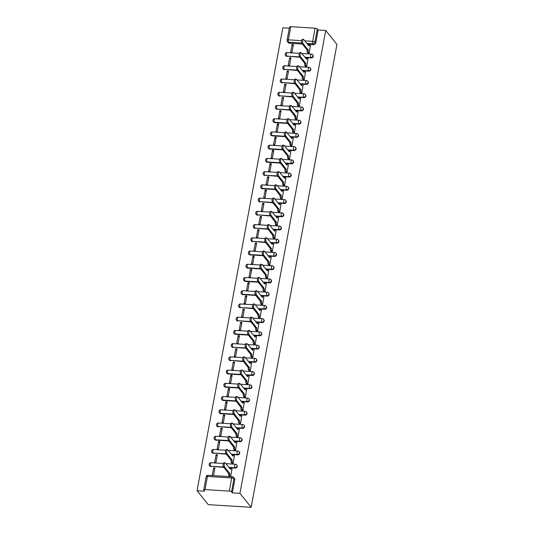 <?xml version="1.0" encoding="UTF-8"?>
<svg xmlns="http://www.w3.org/2000/svg" width="534" height="534" viewBox="0 0 534 534"><rect width="100%" height="100%" fill="white"/><g stroke="black" fill="none" stroke-linecap="round" stroke-linejoin="round"><path stroke-width="0.8" d="M305.128 57.579L311.222 57.959A1.822 1.615 -38.8 0 0 312.957 55.115L312.664 54.755A1.822 1.615 141.2 0 1 310.928 57.592L304.834 57.218M302.671 70.808L308.765 71.189A1.822 1.615 -38.8 0 0 310.501 68.345L310.207 67.985A1.822 1.615 141.2 0 1 308.478 70.822L302.377 70.448M300.221 84.045L306.316 84.419A1.822 1.615 -38.8 0 0 308.051 81.582L307.758 81.215A1.822 1.615 141.2 0 1 306.022 84.052L299.928 83.678M297.765 97.275L303.866 97.649A1.822 1.615 -38.8 0 0 305.602 94.812L305.308 94.445A1.822 1.615 141.2 0 1 303.572 97.288L297.478 96.908M295.315 110.505L301.41 110.878A1.822 1.615 -38.8 0 0 303.145 108.042L302.851 107.674A1.822 1.615 141.2 0 1 301.116 110.518L295.022 110.138M292.866 123.734L298.96 124.108A1.822 1.615 -38.8 0 0 300.695 121.271L300.402 120.904A1.822 1.615 141.2 0 1 298.666 123.748L292.572 123.367M290.409 136.964L296.51 137.338A1.822 1.615 -38.8 0 0 298.239 134.501L297.952 134.134A1.822 1.615 141.2 0 1 296.216 136.978L290.122 136.597M287.959 150.194L294.054 150.568A1.822 1.615 -38.8 0 0 295.789 147.731L295.496 147.371A1.822 1.615 141.2 0 1 293.76 150.208L287.666 149.834M285.51 163.424L291.604 163.804A1.822 1.615 -38.8 0 0 293.34 160.961L293.046 160.6A1.822 1.615 141.2 0 1 291.31 163.437L285.216 163.064M283.053 176.654L289.148 177.034A1.822 1.615 -38.8 0 0 290.883 174.191L290.596 173.83A1.822 1.615 141.2 0 1 288.861 176.667L282.76 176.293M280.604 189.884L286.698 190.264A1.822 1.615 -38.8 0 0 288.433 187.421L288.14 187.06A1.822 1.615 141.2 0 1 286.404 189.897L280.31 189.523M278.154 203.114L284.248 203.494A1.822 1.615 -38.8 0 0 285.984 200.651L285.69 200.29A1.822 1.615 141.2 0 1 283.954 203.127L277.86 202.753M275.698 216.35L281.792 216.724A1.822 1.615 -38.8 0 0 283.527 213.887L283.234 213.52A1.822 1.615 141.2 0 1 281.505 216.363L275.404 215.983M273.248 229.58L279.342 229.954A1.822 1.615 -38.8 0 0 281.078 227.117L280.784 226.75A1.822 1.615 141.2 0 1 279.048 229.593L272.954 229.213M270.791 242.81L276.892 243.184A1.822 1.615 -38.8 0 0 278.628 240.347L278.334 239.98A1.822 1.615 141.2 0 1 276.599 242.823L270.504 242.443M268.342 256.04L274.436 256.413A1.822 1.615 -38.8 0 0 276.171 253.577L275.878 253.209A1.822 1.615 141.2 0 1 274.149 256.053L268.048 255.673M265.892 269.269L271.986 269.643A1.822 1.615 -38.8 0 0 273.722 266.806L273.428 266.446A1.822 1.615 141.2 0 1 271.693 269.283L265.598 268.909M263.436 282.499L269.536 282.873A1.822 1.615 -38.8 0 0 271.265 280.036L270.978 279.676A1.822 1.615 141.2 0 1 269.243 282.513L263.149 282.139M260.986 295.729L267.08 296.11A1.822 1.615 -38.8 0 0 268.816 293.266L268.522 292.906A1.822 1.615 141.2 0 1 266.786 295.743L260.692 295.369M258.536 308.959L264.63 309.34A1.822 1.615 -38.8 0 0 266.366 306.496L266.072 306.136A1.822 1.615 141.2 0 1 264.337 308.972L258.242 308.599M256.08 322.189L262.181 322.569A1.822 1.615 -38.8 0 0 263.909 319.726L263.622 319.365A1.822 1.615 141.2 0 1 261.887 322.202L255.786 321.828M253.63 335.419L259.724 335.799A1.822 1.615 -38.8 0 0 261.46 332.956L261.166 332.595A1.822 1.615 141.2 0 1 259.431 335.432L253.336 335.058M251.18 348.655L257.275 349.029A1.822 1.615 -38.8 0 0 259.01 346.192L258.716 345.825A1.822 1.615 141.2 0 1 256.981 348.669L250.887 348.288M248.724 361.885L254.818 362.259A1.822 1.615 -38.8 0 0 256.554 359.422L256.267 359.055A1.822 1.615 141.2 0 1 254.531 361.898L248.43 361.518M246.274 375.115L252.368 375.489A1.822 1.615 -38.8 0 0 254.104 372.652L253.81 372.285A1.822 1.615 141.2 0 1 252.075 375.128L245.98 374.748M243.818 388.345L249.919 388.719A1.822 1.615 -38.8 0 0 251.654 385.882L251.36 385.515A1.822 1.615 141.2 0 1 249.625 388.358L243.531 387.978M241.368 401.575L247.462 401.948A1.822 1.615 -38.8 0 0 249.198 399.112L248.904 398.751A1.822 1.615 141.2 0 1 247.175 401.588L241.074 401.214M238.918 414.805L245.013 415.185A1.822 1.615 -38.8 0 0 246.748 412.341L246.454 411.981A1.822 1.615 141.2 0 1 244.719 414.818L238.625 414.444M236.462 428.034L242.563 428.415A1.822 1.615 -38.8 0 0 244.298 425.571L244.005 425.211A1.822 1.615 141.2 0 1 242.269 428.048L236.175 427.674M234.012 441.264L240.106 441.645A1.822 1.615 -38.8 0 0 241.842 438.801L241.548 438.441A1.822 1.615 141.2 0 1 239.813 441.278L233.718 440.904M231.562 454.494L237.657 454.875A1.822 1.615 -38.8 0 0 239.392 452.031L239.098 451.671A1.822 1.615 141.2 0 1 237.363 454.507L231.269 454.134M229.106 467.731L235.207 468.104A1.822 1.615 -38.8 0 0 236.936 465.268L236.649 464.9A1.822 1.615 141.2 0 1 234.913 467.744L228.812 467.363M289.315 28.209L282.84 27.808L197.046 490.713L208.267 504.65L251.16 507.3L239.94 493.356L325.733 30.458L336.954 44.402L251.16 507.3M290.79 26.7L288.353 39.843A1.822 0.587 -169.5 0 0 287.092 40.177L289.528 27.027A1.822 0.587 10.5 0 1 290.79 26.7L315.067 28.202A1.822 0.587 10.5 0 1 317.316 28.97L318.137 29.991L315.701 43.134A1.822 1.615 141.2 0 1 313.672 44.729L307.577 44.349M302.398 44.028L289.395 43.227L288.574 42.199A1.822 1.615 141.2 0 1 287.466 41.652L288.293 42.673A1.822 1.615 -38.8 0 0 289.395 43.227M318.137 29.991L325.733 30.458M204.996 489.598L229.273 491.1L231.709 477.957L207.432 476.455L204.996 489.598A1.822 0.587 -169.5 0 0 203.734 489.925A1.822 0.587 -169.5 0 0 203.814 490.152L204.635 491.18L197.046 490.713M232.343 492.889L234.78 479.746A1.822 1.615 -38.8 0 0 234.486 478.497L233.665 477.469A1.822 1.615 141.2 0 1 233.959 478.718L231.522 491.867L232.343 492.889L239.94 493.356M231.522 491.867A1.822 0.587 -169.5 0 0 229.273 491.1M229.406 476.455L230.668 476.662L231.956 469.019M213.64 467.884L212.225 475.52L213.513 475.6L214.928 467.964L213.64 467.884L214.701 469.199M216.09 454.654L214.681 462.29L215.963 462.371L217.378 454.734L216.09 454.654L217.151 455.969M231.856 463.225L233.118 463.432L234.406 455.789M218.546 441.424L217.131 449.061L218.419 449.141L219.834 441.505L218.546 441.424L219.601 442.739M234.306 449.995L235.574 450.195L236.856 442.559M220.996 428.195L219.581 435.831L220.869 435.911L222.284 428.275L220.996 428.195L222.057 429.51M236.762 436.765L238.024 436.966L239.312 429.329M223.452 414.965L222.037 422.601L223.319 422.674L224.734 415.045L223.452 414.965L224.507 416.28M239.212 423.535L240.48 423.736L241.762 416.099M225.902 401.735L224.487 409.364L225.775 409.444L227.19 401.815L225.902 401.735L226.957 403.05M241.668 410.306L242.93 410.506L244.212 402.863M228.352 388.505L226.937 396.135L228.225 396.215L229.64 388.585L228.352 388.505L229.413 389.82M244.118 397.069L245.38 397.276L246.668 389.633M230.808 375.275L229.393 382.905L230.675 382.985L232.09 375.355L230.808 375.275L231.863 376.59M246.568 383.839L247.836 384.046L249.118 376.403M233.258 362.045L231.843 369.675L233.131 369.755L234.546 362.125L233.258 362.045L234.313 363.354M249.024 370.609L250.286 370.816L251.567 363.173M235.708 348.809L234.292 356.445L235.581 356.525L236.996 348.889L235.708 348.809L236.769 350.124M251.474 357.379L252.736 357.586L254.024 349.944M238.164 335.579L236.749 343.215L238.037 343.295L239.446 335.659L238.164 335.579L239.219 336.894M253.924 344.15L255.192 344.357L256.474 336.714M240.614 322.349L239.199 329.985L240.487 330.065L241.902 322.429L240.614 322.349L241.675 323.664M256.38 330.92L257.642 331.127L258.93 323.484M243.063 309.119L241.648 316.755L242.937 316.836L244.352 309.199L243.063 309.119L244.125 310.434M258.83 317.69L260.091 317.89L261.38 310.254M245.52 295.889L244.105 303.526L245.393 303.606L246.808 295.969L245.52 295.889L246.574 297.204M261.28 304.46L262.548 304.66L263.829 297.024M247.97 282.66L246.554 290.289L247.843 290.369L249.258 282.74L247.97 282.66L249.031 283.975M263.736 291.23L264.998 291.43L266.286 283.788M250.426 269.43L249.011 277.059L250.292 277.139L251.708 269.51L250.426 269.43L251.481 270.745M266.186 278L267.447 278.201L268.736 270.558M252.876 256.2L251.461 263.829L252.749 263.909L254.164 256.28L252.876 256.2L253.93 257.515M268.642 264.764L269.904 264.971L271.185 257.328M255.325 242.97L253.91 250.6L255.199 250.68L256.614 243.05L255.325 242.97L256.387 244.285M271.092 251.534L272.353 251.741L273.642 244.098M257.782 229.74L256.367 237.37L257.648 237.45L259.063 229.814L257.782 229.74L258.836 231.048M273.541 238.304L274.81 238.511L276.091 230.868M260.232 216.504L258.816 224.14L260.105 224.22L261.52 216.584L260.232 216.504L261.286 217.819M275.998 225.074L277.259 225.281L278.541 217.638M262.681 203.274L261.266 210.91L262.554 210.99L263.97 203.354L262.681 203.274L263.743 204.589M278.448 211.844L279.709 212.051L280.997 204.409M265.138 190.044L263.723 197.68L265.004 197.76L266.419 190.124L265.138 190.044L266.192 191.359M280.897 198.615L282.166 198.815L283.447 191.179M267.587 176.814L266.172 184.45L267.461 184.53L268.876 176.894L267.587 176.814L268.649 178.129M283.354 185.385L284.615 185.585L285.897 177.949M270.037 163.584L268.622 171.22L269.91 171.294L271.325 163.664L270.037 163.584L271.098 164.899M285.803 172.155L287.065 172.355L288.353 164.719M272.494 150.354L271.078 157.984L272.367 158.064L273.782 150.434L272.494 150.354L273.548 151.669M288.253 158.925L289.521 159.125L290.803 151.482M274.943 137.125L273.528 144.754L274.816 144.834L276.232 137.205L274.943 137.125L276.005 138.44M290.71 145.689L291.971 145.895L293.259 138.253M277.393 123.895L275.985 131.524L277.266 131.604L278.681 123.975L277.393 123.895L278.454 125.21M293.159 132.459L294.421 132.666L295.709 125.023M279.849 110.665L278.434 118.294L279.723 118.374L281.138 110.745L279.849 110.665L280.904 111.973M295.616 119.229L296.877 119.436L298.159 111.793M282.299 97.435L280.884 105.064L282.172 105.145L283.587 97.508L282.299 97.435L283.36 98.743M298.065 105.999L299.327 106.206L300.615 98.563M284.755 84.198L283.34 91.835L284.622 91.915L286.037 84.279L284.755 84.198L285.81 85.513M300.515 92.769L301.783 92.976L303.065 85.333M287.205 70.969L285.79 78.605L287.078 78.685L288.493 71.049L287.205 70.969L288.26 72.284M302.972 79.539L304.233 79.746L305.515 72.103M289.655 57.739L288.24 65.375L289.528 65.455L290.943 57.819L289.655 57.739L290.716 59.054M305.421 66.309L306.683 66.51L307.971 58.873M292.111 44.509L290.696 52.145L291.978 52.225L293.393 44.589L292.111 44.509L293.166 45.824M307.871 53.08L309.139 53.28L310.421 45.644M299.941 57.258L286.651 56.097A1.822 1.615 141.2 0 1 285.543 55.543L285.837 55.903A1.822 1.615 -38.8 0 0 286.945 56.457M297.491 70.488L284.201 69.327A1.822 1.615 141.2 0 1 283.093 68.773L283.387 69.133A1.822 1.615 -38.8 0 0 284.495 69.687M295.042 83.725L281.745 82.556A1.822 1.615 141.2 0 1 280.644 82.002L280.937 82.363A1.822 1.615 -38.8 0 0 282.039 82.917M292.585 96.954L279.295 95.786A1.822 1.615 141.2 0 1 278.187 95.232L278.481 95.599A1.822 1.615 -38.8 0 0 279.589 96.147M290.136 110.184L276.846 109.016A1.822 1.615 141.2 0 1 275.738 108.462L276.031 108.829A1.822 1.615 -38.8 0 0 277.139 109.377M287.686 123.414L274.683 122.613L274.389 122.246A1.822 1.615 141.2 0 1 273.288 121.692L273.575 122.059A1.822 1.615 -38.8 0 0 274.683 122.613M285.229 136.644L272.233 135.843L271.939 135.476A1.822 1.615 141.2 0 1 270.831 134.922L271.125 135.289A1.822 1.615 -38.8 0 0 272.233 135.843M282.78 149.874L269.777 149.073L269.49 148.706A1.822 1.615 141.2 0 1 268.382 148.152L268.675 148.519A1.822 1.615 -38.8 0 0 269.777 149.073M280.323 163.104L267.327 162.303L267.033 161.935A1.822 1.615 141.2 0 1 265.932 161.388L266.219 161.749A1.822 1.615 -38.8 0 0 267.327 162.303M277.874 176.333L264.584 175.172A1.822 1.615 141.2 0 1 263.476 174.618L263.769 174.978A1.822 1.615 -38.8 0 0 264.877 175.532M275.424 189.563L262.421 188.762L262.134 188.402A1.822 1.615 141.2 0 1 261.026 187.848L261.32 188.208A1.822 1.615 -38.8 0 0 262.421 188.762M272.967 202.793L259.678 201.632A1.822 1.615 141.2 0 1 258.569 201.078L258.863 201.438A1.822 1.615 -38.8 0 0 259.971 201.992M270.518 216.03L257.228 214.862A1.822 1.615 141.2 0 1 256.12 214.308L256.413 214.668A1.822 1.615 -38.8 0 0 257.522 215.222M268.068 229.26L254.771 228.091A1.822 1.615 141.2 0 1 253.67 227.537L253.964 227.905A1.822 1.615 -38.8 0 0 255.065 228.452M265.612 242.489L252.322 241.321A1.822 1.615 141.2 0 1 251.214 240.767L251.507 241.134A1.822 1.615 -38.8 0 0 252.615 241.682M263.162 255.719L250.166 254.918L249.872 254.551A1.822 1.615 141.2 0 1 248.764 253.997L249.058 254.364A1.822 1.615 -38.8 0 0 250.166 254.918M260.712 268.949L247.709 268.148L247.416 267.781A1.822 1.615 141.2 0 1 246.314 267.227L246.608 267.594A1.822 1.615 -38.8 0 0 247.709 268.148M258.256 282.179L245.26 281.378L244.966 281.011A1.822 1.615 141.2 0 1 243.858 280.463L244.151 280.824A1.822 1.615 -38.8 0 0 245.26 281.378M255.806 295.409L242.803 294.608L242.516 294.241A1.822 1.615 141.2 0 1 241.408 293.693L241.702 294.054A1.822 1.615 -38.8 0 0 242.803 294.608M253.35 308.639L240.06 307.477A1.822 1.615 141.2 0 1 238.958 306.923L239.245 307.284A1.822 1.615 -38.8 0 0 240.353 307.838M250.9 321.868L237.61 320.707A1.822 1.615 141.2 0 1 236.502 320.153L236.796 320.513A1.822 1.615 -38.8 0 0 237.904 321.067M248.45 335.105L235.447 334.297L235.16 333.937A1.822 1.615 141.2 0 1 234.052 333.383L234.346 333.743A1.822 1.615 -38.8 0 0 235.447 334.297M245.994 348.335L232.704 347.167A1.822 1.615 141.2 0 1 231.602 346.613L231.889 346.98A1.822 1.615 -38.8 0 0 232.998 347.527M243.544 361.565L230.254 360.397A1.822 1.615 141.2 0 1 229.146 359.843L229.44 360.21A1.822 1.615 -38.8 0 0 230.548 360.757M241.094 374.795L228.091 373.994L227.798 373.626A1.822 1.615 141.2 0 1 226.696 373.072L226.99 373.44A1.822 1.615 -38.8 0 0 228.091 373.994M238.638 388.024L225.642 387.223L225.348 386.856A1.822 1.615 141.2 0 1 224.24 386.302L224.534 386.669A1.822 1.615 -38.8 0 0 225.642 387.223M236.188 401.254L223.192 400.453L222.898 400.086A1.822 1.615 141.2 0 1 221.79 399.532L222.084 399.899A1.822 1.615 -38.8 0 0 223.192 400.453M233.738 414.484L220.736 413.683L220.442 413.316A1.822 1.615 141.2 0 1 219.341 412.769L219.634 413.129A1.822 1.615 -38.8 0 0 220.736 413.683M231.282 427.714L217.992 426.553A1.822 1.615 141.2 0 1 216.884 425.999L217.178 426.359A1.822 1.615 -38.8 0 0 218.286 426.913M228.832 440.944L215.829 440.143L215.542 439.782A1.822 1.615 141.2 0 1 214.434 439.228L214.728 439.589A1.822 1.615 -38.8 0 0 215.829 440.143M226.376 454.174L213.086 453.012A1.822 1.615 141.2 0 1 211.985 452.458L212.272 452.819A1.822 1.615 -38.8 0 0 213.38 453.373M223.926 467.41L210.636 466.242A1.822 1.615 141.2 0 1 209.528 465.688L209.822 466.048A1.822 1.615 -38.8 0 0 210.93 466.603M232.063 469.152L231.429 468.371A1.822 0.607 93.5 0 0 231.229 468.245A1.822 0.607 93.5 0 0 230.588 469.406L225.241 462.925A2.096 0.701 93.5 0 0 225.008 462.784A2.096 0.701 93.5 0 0 224.213 464.467A2.096 0.701 93.5 0 0 224.52 466.829L229.814 473.558A1.822 0.607 93.5 0 0 230.034 475.921L228.919 475.847A1.822 0.607 -86.5 0 1 228.699 473.491L223.406 466.756A2.096 0.701 -86.5 0 1 223.099 464.4A2.096 0.701 -86.5 0 1 223.893 462.718L225.008 462.784M229.513 476.588L228.919 475.847M229.733 468.505A1.822 0.607 -86.5 0 1 230.114 468.178L231.229 468.245M230.628 476.655L230.034 475.921M229.84 473.431L228.726 473.364M234.513 455.923L233.885 455.142A1.822 0.607 93.5 0 0 233.678 455.015A1.822 0.607 93.5 0 0 233.038 456.176L227.698 449.695A2.096 0.701 93.5 0 0 227.464 449.555A2.096 0.701 93.5 0 0 226.67 451.237A2.096 0.701 93.5 0 0 226.97 453.6L232.27 460.328A1.822 0.607 93.5 0 0 232.484 462.684L231.369 462.618A1.822 0.607 -86.5 0 1 231.149 460.261L225.855 453.526A2.096 0.701 -86.5 0 1 225.555 451.17A2.096 0.701 -86.5 0 1 226.349 449.481L227.464 449.555M231.963 463.358L231.369 462.618M232.183 455.275A1.822 0.607 -86.5 0 1 232.564 454.948L233.678 455.015M233.078 463.425L232.484 462.684M232.29 460.201L231.175 460.134M236.963 442.693L236.335 441.912A1.822 0.607 93.5 0 0 236.135 441.785A1.822 0.607 93.5 0 0 235.487 442.946L230.147 436.465A2.096 0.701 93.5 0 0 229.914 436.325A2.096 0.701 93.5 0 0 229.119 438.007A2.096 0.701 93.5 0 0 229.426 440.363L234.72 447.098A1.822 0.607 93.5 0 0 234.933 449.454L233.819 449.388A1.822 0.607 -86.5 0 1 233.605 447.031L228.312 440.296A2.096 0.701 -86.5 0 1 228.005 437.94A2.096 0.701 -86.5 0 1 228.799 436.251L229.914 436.325M234.413 450.129L233.819 449.388M234.64 442.045A1.822 0.607 -86.5 0 1 235.02 441.718L236.135 441.785M235.534 450.195L234.933 449.454M234.74 446.971L233.625 446.905M239.419 429.463L238.785 428.675A1.822 0.607 93.5 0 0 238.585 428.555A1.822 0.607 93.5 0 0 237.944 429.716L232.597 423.235A2.096 0.701 93.5 0 0 232.363 423.095A2.096 0.701 93.5 0 0 231.569 424.777A2.096 0.701 93.5 0 0 231.876 427.133L237.169 433.868A1.822 0.607 93.5 0 0 237.39 436.225L236.275 436.158A1.822 0.607 -86.5 0 1 236.055 433.802L230.761 427.066A2.096 0.701 -86.5 0 1 230.454 424.71A2.096 0.701 -86.5 0 1 231.249 423.021L232.363 423.095M236.869 436.899L236.275 436.158M237.089 428.815A1.822 0.607 -86.5 0 1 237.47 428.488L238.585 428.555M237.984 436.966L237.39 436.225M237.196 433.741L236.081 433.675M241.869 416.226L241.241 415.445A1.822 0.607 93.5 0 0 241.041 415.325A1.822 0.607 93.5 0 0 240.393 416.48L235.053 410.005A2.096 0.701 93.5 0 0 234.82 409.858A2.096 0.701 93.5 0 0 234.026 411.547A2.096 0.701 93.5 0 0 234.326 413.903L239.626 420.638A1.822 0.607 93.5 0 0 239.839 422.995L238.725 422.928A1.822 0.607 -86.5 0 1 238.511 420.572L233.211 413.837A2.096 0.701 -86.5 0 1 232.911 411.48A2.096 0.701 -86.5 0 1 233.705 409.792L234.82 409.858M239.319 423.669L238.725 422.928M239.546 415.586A1.822 0.607 -86.5 0 1 239.92 415.252L241.041 415.325M240.433 423.736L239.839 422.995M239.646 420.512L238.531 420.445M244.318 402.996L243.691 402.215A1.822 0.607 93.5 0 0 243.491 402.095A1.822 0.607 93.5 0 0 242.843 403.25L237.503 396.775A2.096 0.701 93.5 0 0 237.27 396.629A2.096 0.701 93.5 0 0 236.475 398.317A2.096 0.701 93.5 0 0 236.782 400.674L242.076 407.409A1.822 0.607 93.5 0 0 242.296 409.765L241.174 409.698A1.822 0.607 -86.5 0 1 240.961 407.342L235.668 400.607A2.096 0.701 -86.5 0 1 235.361 398.244A2.096 0.701 -86.5 0 1 236.155 396.562L237.27 396.629M241.775 410.432L241.174 409.698M241.995 402.356A1.822 0.607 -86.5 0 1 242.376 402.022L243.491 402.095M242.89 410.506L242.296 409.765M242.096 407.282L240.981 407.215M246.775 389.767L246.141 388.986A1.822 0.607 93.5 0 0 245.94 388.865A1.822 0.607 93.5 0 0 245.3 390.02L239.953 383.546A2.096 0.701 93.5 0 0 239.726 383.399A2.096 0.701 93.5 0 0 238.932 385.087A2.096 0.701 93.5 0 0 239.232 387.444L244.525 394.179A1.822 0.607 93.5 0 0 244.746 396.535L243.631 396.468A1.822 0.607 -86.5 0 1 243.411 394.112L238.117 387.377A2.096 0.701 -86.5 0 1 237.81 385.014A2.096 0.701 -86.5 0 1 238.611 383.332L239.726 383.399M244.225 397.203L243.631 396.468M244.445 389.119A1.822 0.607 -86.5 0 1 244.826 388.792L245.94 388.865M245.34 397.276L244.746 396.535M244.552 394.052L243.437 393.979M249.224 376.537L248.597 375.756A1.822 0.607 93.5 0 0 248.397 375.636A1.822 0.607 93.5 0 0 247.749 376.79L242.409 370.309A2.096 0.701 93.5 0 0 242.176 370.169A2.096 0.701 93.5 0 0 241.381 371.858A2.096 0.701 93.5 0 0 241.682 374.214L246.982 380.949A1.822 0.607 93.5 0 0 247.195 383.305L246.081 383.238A1.822 0.607 -86.5 0 1 245.867 380.875L240.567 374.147A2.096 0.701 -86.5 0 1 240.267 371.784A2.096 0.701 -86.5 0 1 241.061 370.102L242.176 370.169M246.675 383.973L246.081 383.238M246.902 375.889A1.822 0.607 -86.5 0 1 247.282 375.562L248.397 375.636M247.789 384.046L247.195 383.305M247.002 380.822L245.887 380.749M251.674 363.307L251.047 362.526A1.822 0.607 93.5 0 0 250.846 362.399A1.822 0.607 93.5 0 0 250.199 363.561L244.859 357.079A2.096 0.701 93.5 0 0 244.625 356.939A2.096 0.701 93.5 0 0 243.831 358.621A2.096 0.701 93.5 0 0 244.138 360.984L249.431 367.719A1.822 0.607 93.5 0 0 249.652 370.075L248.537 370.002A1.822 0.607 -86.5 0 1 248.317 367.646L243.023 360.911A2.096 0.701 -86.5 0 1 242.716 358.554A2.096 0.701 -86.5 0 1 243.511 356.872L244.625 356.939M249.131 370.743L248.537 370.002M249.351 362.659A1.822 0.607 -86.5 0 1 249.732 362.332L250.846 362.399M250.246 370.81L249.652 370.075M249.458 367.592L248.343 367.519M254.131 350.077L253.503 349.296A1.822 0.607 93.5 0 0 253.296 349.169A1.822 0.607 93.5 0 0 252.655 350.331L247.309 343.849A2.096 0.701 93.5 0 0 247.082 343.709A2.096 0.701 93.5 0 0 246.287 345.391A2.096 0.701 93.5 0 0 246.588 347.754L251.881 354.489A1.822 0.607 93.5 0 0 252.101 356.846L250.987 356.772A1.822 0.607 -86.5 0 1 250.766 354.416L245.473 347.681A2.096 0.701 -86.5 0 1 245.173 345.324A2.096 0.701 -86.5 0 1 245.967 343.642L247.082 343.709M251.581 357.513L250.987 356.772M251.801 349.43A1.822 0.607 -86.5 0 1 252.181 349.102L253.296 349.169M252.695 357.58L252.101 356.846M251.908 354.356L250.793 354.289M256.58 336.847L255.953 336.066A1.822 0.607 93.5 0 0 255.753 335.939A1.822 0.607 93.5 0 0 255.105 337.101L249.765 330.619A2.096 0.701 93.5 0 0 249.532 330.479A2.096 0.701 93.5 0 0 248.737 332.161A2.096 0.701 93.5 0 0 249.038 334.524L254.338 341.253A1.822 0.607 93.5 0 0 254.551 343.616L253.436 343.542A1.822 0.607 -86.5 0 1 253.223 341.186L247.923 334.451A2.096 0.701 -86.5 0 1 247.622 332.095A2.096 0.701 -86.5 0 1 248.417 330.406L249.532 330.479M254.03 344.283L253.436 343.542M254.257 336.2A1.822 0.607 -86.5 0 1 254.638 335.873L255.753 335.939M255.145 344.35L254.551 343.616M254.358 341.126L253.243 341.059M259.037 323.617L258.403 322.836A1.822 0.607 93.5 0 0 258.202 322.71A1.822 0.607 93.5 0 0 257.562 323.871L252.215 317.39A2.096 0.701 93.5 0 0 251.981 317.249A2.096 0.701 93.5 0 0 251.187 318.931A2.096 0.701 93.5 0 0 251.494 321.288L256.787 328.023A1.822 0.607 93.5 0 0 257.008 330.379L255.893 330.312A1.822 0.607 -86.5 0 1 255.673 327.956L250.379 321.221A2.096 0.701 -86.5 0 1 250.072 318.865A2.096 0.701 -86.5 0 1 250.867 317.176L251.981 317.249M256.487 331.053L255.893 330.312M256.707 322.97A1.822 0.607 -86.5 0 1 257.088 322.643L258.202 322.71M257.602 331.12L257.008 330.379M256.814 327.896L255.699 327.829M261.486 310.387L260.859 309.607A1.822 0.607 93.5 0 0 260.652 309.48A1.822 0.607 93.5 0 0 260.011 310.641L254.671 304.16A2.096 0.701 93.5 0 0 254.438 304.02A2.096 0.701 93.5 0 0 253.643 305.702A2.096 0.701 93.5 0 0 253.944 308.058L259.237 314.793A1.822 0.607 93.5 0 0 259.457 317.149L258.343 317.083A1.822 0.607 -86.5 0 1 258.122 314.726L252.829 307.991A2.096 0.701 -86.5 0 1 252.529 305.635A2.096 0.701 -86.5 0 1 253.323 303.946L254.438 304.02M258.937 317.823L258.343 317.083M259.157 309.74A1.822 0.607 -86.5 0 1 259.537 309.413L260.652 309.48M260.051 317.89L259.457 317.149M259.264 314.666L258.149 314.599M263.936 297.151L263.309 296.37A1.822 0.607 93.5 0 0 263.108 296.25A1.822 0.607 93.5 0 0 262.461 297.411L257.121 290.93A2.096 0.701 93.5 0 0 256.887 290.783A2.096 0.701 93.5 0 0 256.093 292.472A2.096 0.701 93.5 0 0 256.4 294.828L261.693 301.563A1.822 0.607 93.5 0 0 261.907 303.919L260.792 303.853A1.822 0.607 -86.5 0 1 260.579 301.496L255.279 294.761A2.096 0.701 -86.5 0 1 254.978 292.405A2.096 0.701 -86.5 0 1 255.773 290.716L256.887 290.783M261.386 304.594L260.792 303.853M261.613 296.51A1.822 0.607 -86.5 0 1 261.994 296.183L263.108 296.25M262.508 304.66L261.907 303.919M261.713 301.436L260.599 301.37M266.393 283.921L265.758 283.14A1.822 0.607 93.5 0 0 265.558 283.02A1.822 0.607 93.5 0 0 264.917 284.175L259.571 277.7A2.096 0.701 93.5 0 0 259.337 277.553A2.096 0.701 93.5 0 0 258.543 279.242A2.096 0.701 93.5 0 0 258.85 281.598L264.143 288.333A1.822 0.607 93.5 0 0 264.363 290.69L263.249 290.623A1.822 0.607 -86.5 0 1 263.028 288.267L257.735 281.531A2.096 0.701 -86.5 0 1 257.428 279.175A2.096 0.701 -86.5 0 1 258.222 277.486L259.337 277.553M263.843 291.357L263.249 290.623M264.063 283.28A1.822 0.607 -86.5 0 1 264.443 282.947L265.558 283.02M264.957 291.43L264.363 290.69M264.17 288.206L263.055 288.14M268.842 270.691L268.215 269.91A1.822 0.607 93.5 0 0 268.008 269.79A1.822 0.607 93.5 0 0 267.367 270.945L262.027 264.47A2.096 0.701 93.5 0 0 261.793 264.323A2.096 0.701 93.5 0 0 260.999 266.012A2.096 0.701 93.5 0 0 261.3 268.368L266.599 275.103A1.822 0.607 93.5 0 0 266.813 277.46L265.698 277.393A1.822 0.607 -86.5 0 1 265.485 275.037L260.185 268.302A2.096 0.701 -86.5 0 1 259.884 265.939A2.096 0.701 -86.5 0 1 260.679 264.257L261.793 264.323M266.292 278.127L265.698 277.393M266.519 270.044A1.822 0.607 -86.5 0 1 266.893 269.717L268.008 269.79M267.407 278.201L266.813 277.46M266.62 274.977L265.505 274.91M271.292 257.461L270.665 256.68A1.822 0.607 93.5 0 0 270.464 256.56A1.822 0.607 93.5 0 0 269.817 257.715L264.477 251.234A2.096 0.701 93.5 0 0 264.243 251.093A2.096 0.701 93.5 0 0 263.449 252.782A2.096 0.701 93.5 0 0 263.756 255.139L269.049 261.874A1.822 0.607 93.5 0 0 269.269 264.23L268.148 264.163A1.822 0.607 -86.5 0 1 267.934 261.8L262.641 255.072A2.096 0.701 -86.5 0 1 262.334 252.709A2.096 0.701 -86.5 0 1 263.128 251.027L264.243 251.093M268.749 264.897L268.148 264.163M268.969 256.814A1.822 0.607 -86.5 0 1 269.35 256.487L270.464 256.56M269.864 264.971L269.269 264.23M269.069 261.747L267.955 261.673M273.748 244.232L273.114 243.451A1.822 0.607 93.5 0 0 272.914 243.324A1.822 0.607 93.5 0 0 272.273 244.485L266.927 238.004A2.096 0.701 93.5 0 0 266.7 237.864A2.096 0.701 93.5 0 0 265.899 239.552A2.096 0.701 93.5 0 0 266.206 241.909L271.499 248.644A1.822 0.607 93.5 0 0 271.719 251L270.604 250.927A1.822 0.607 -86.5 0 1 270.384 248.57L265.091 241.842A2.096 0.701 -86.5 0 1 264.784 239.479A2.096 0.701 -86.5 0 1 265.578 237.797L266.7 237.864M271.199 251.668L270.604 250.927M271.419 243.584A1.822 0.607 -86.5 0 1 271.799 243.257L272.914 243.324M272.313 251.741L271.719 251M271.526 248.517L270.411 248.443M276.198 231.002L275.571 230.221A1.822 0.607 93.5 0 0 275.37 230.094A1.822 0.607 93.5 0 0 274.723 231.255L269.383 224.774A2.096 0.701 93.5 0 0 269.149 224.634A2.096 0.701 93.5 0 0 268.355 226.316A2.096 0.701 93.5 0 0 268.655 228.679L273.955 235.414A1.822 0.607 93.5 0 0 274.169 237.77L273.054 237.697A1.822 0.607 -86.5 0 1 272.841 235.34L267.541 228.605A2.096 0.701 -86.5 0 1 267.24 226.249A2.096 0.701 -86.5 0 1 268.035 224.567L269.149 224.634M273.648 238.438L273.054 237.697M273.875 230.354A1.822 0.607 -86.5 0 1 274.256 230.027L275.37 230.094M274.763 238.504L274.169 237.77M273.975 235.287L272.861 235.214M278.648 217.772L278.02 216.991A1.822 0.607 93.5 0 0 277.82 216.864A1.822 0.607 93.5 0 0 277.173 218.026L271.833 211.544A2.096 0.701 93.5 0 0 271.599 211.404A2.096 0.701 93.5 0 0 270.805 213.086A2.096 0.701 93.5 0 0 271.112 215.449L276.405 222.184A1.822 0.607 93.5 0 0 276.625 224.54L275.511 224.467A1.822 0.607 -86.5 0 1 275.29 222.111L269.997 215.376A2.096 0.701 -86.5 0 1 269.69 213.019A2.096 0.701 -86.5 0 1 270.484 211.337L271.599 211.404M276.105 225.208L275.511 224.467M276.325 217.124A1.822 0.607 -86.5 0 1 276.705 216.797L277.82 216.864M277.219 225.275L276.625 224.54M276.432 222.051L275.31 221.984M281.104 204.542L280.477 203.761A1.822 0.607 93.5 0 0 280.27 203.634A1.822 0.607 93.5 0 0 279.629 204.796L274.282 198.314A2.096 0.701 93.5 0 0 274.055 198.174A2.096 0.701 93.5 0 0 273.261 199.856A2.096 0.701 93.5 0 0 273.562 202.219L278.855 208.948A1.822 0.607 93.5 0 0 279.075 211.304L277.96 211.237A1.822 0.607 -86.5 0 1 277.74 208.881L272.447 202.146A2.096 0.701 -86.5 0 1 272.146 199.789A2.096 0.701 -86.5 0 1 272.941 198.101L274.055 198.174M278.554 211.978L277.96 211.237M278.775 203.895A1.822 0.607 -86.5 0 1 279.155 203.567L280.27 203.634M279.669 212.045L279.075 211.304M278.882 208.821L277.767 208.754M283.554 191.312L282.927 190.531A1.822 0.607 93.5 0 0 282.726 190.404A1.822 0.607 93.5 0 0 282.079 191.566L276.739 185.084A2.096 0.701 93.5 0 0 276.505 184.944A2.096 0.701 93.5 0 0 275.711 186.626A2.096 0.701 93.5 0 0 276.011 188.983L281.311 195.718A1.822 0.607 93.5 0 0 281.525 198.074L280.41 198.007A1.822 0.607 -86.5 0 1 280.196 195.651L274.897 188.916A2.096 0.701 -86.5 0 1 274.596 186.56A2.096 0.701 -86.5 0 1 275.39 184.871L276.505 184.944M281.004 198.748L280.41 198.007M281.231 190.665A1.822 0.607 -86.5 0 1 281.612 190.338L282.726 190.404M282.119 198.815L281.525 198.074M281.331 195.591L280.216 195.524M286.004 178.082L285.376 177.295A1.822 0.607 93.5 0 0 285.176 177.175A1.822 0.607 93.5 0 0 284.529 178.336L279.189 171.855A2.096 0.701 93.5 0 0 278.955 171.714A2.096 0.701 93.5 0 0 278.161 173.396A2.096 0.701 93.5 0 0 278.468 175.753L283.761 182.488A1.822 0.607 93.5 0 0 283.981 184.844L282.866 184.777A1.822 0.607 -86.5 0 1 282.646 182.421L277.353 175.686A2.096 0.701 -86.5 0 1 277.046 173.33A2.096 0.701 -86.5 0 1 277.84 171.641L278.955 171.714M283.461 185.518L282.866 184.777M283.681 177.435A1.822 0.607 -86.5 0 1 284.061 177.108L285.176 177.175M284.575 185.585L283.981 184.844M283.788 182.361L282.673 182.294M288.46 164.846L287.833 164.065A1.822 0.607 93.5 0 0 287.626 163.945A1.822 0.607 93.5 0 0 286.985 165.099L281.638 158.625A2.096 0.701 93.5 0 0 281.411 158.478A2.096 0.701 93.5 0 0 280.617 160.167A2.096 0.701 93.5 0 0 280.917 162.523L286.211 169.258A1.822 0.607 93.5 0 0 286.431 171.614L285.316 171.547A1.822 0.607 -86.5 0 1 285.096 169.191L279.803 162.456A2.096 0.701 -86.5 0 1 279.502 160.1A2.096 0.701 -86.5 0 1 280.297 158.411L281.411 158.478M285.91 172.288L285.316 171.547M286.131 164.205A1.822 0.607 -86.5 0 1 286.511 163.878L287.626 163.945M287.025 172.355L286.431 171.614M286.237 169.131L285.123 169.064M290.91 151.616L290.282 150.835A1.822 0.607 93.5 0 0 290.082 150.715A1.822 0.607 93.5 0 0 289.435 151.87L284.095 145.395A2.096 0.701 93.5 0 0 283.861 145.248A2.096 0.701 93.5 0 0 283.067 146.937A2.096 0.701 93.5 0 0 283.374 149.293L288.667 156.028A1.822 0.607 93.5 0 0 288.881 158.384L287.766 158.318A1.822 0.607 -86.5 0 1 287.552 155.961L282.252 149.226A2.096 0.701 -86.5 0 1 281.952 146.863A2.096 0.701 -86.5 0 1 282.746 145.181L283.861 145.248M288.36 159.052L287.766 158.318M288.587 150.975A1.822 0.607 -86.5 0 1 288.967 150.641L290.082 150.715M289.481 159.125L288.881 158.384M288.687 155.901L287.572 155.835M293.366 138.386L292.732 137.605A1.822 0.607 93.5 0 0 292.532 137.485A1.822 0.607 93.5 0 0 291.891 138.64L286.544 132.165A2.096 0.701 93.5 0 0 286.311 132.018A2.096 0.701 93.5 0 0 285.516 133.707A2.096 0.701 93.5 0 0 285.823 136.063L291.117 142.798A1.822 0.607 93.5 0 0 291.337 145.155L290.222 145.088A1.822 0.607 -86.5 0 1 290.002 142.732L284.709 135.996A2.096 0.701 -86.5 0 1 284.402 133.633A2.096 0.701 -86.5 0 1 285.196 131.951L286.311 132.018M290.816 145.822L290.222 145.088M291.037 137.739A1.822 0.607 -86.5 0 1 291.417 137.412L292.532 137.485M291.931 145.895L291.337 145.155M291.143 142.671L290.029 142.598M295.816 125.156L295.189 124.375A1.822 0.607 93.5 0 0 294.982 124.255A1.822 0.607 93.5 0 0 294.341 125.41L289.001 118.928A2.096 0.701 93.5 0 0 288.767 118.788A2.096 0.701 93.5 0 0 287.973 120.477A2.096 0.701 93.5 0 0 288.273 122.833L293.573 129.568A1.822 0.607 93.5 0 0 293.787 131.925L292.672 131.858A1.822 0.607 -86.5 0 1 292.452 129.495L287.159 122.767A2.096 0.701 -86.5 0 1 286.858 120.404A2.096 0.701 -86.5 0 1 287.652 118.722L288.767 118.788M293.266 132.592L292.672 131.858M293.486 124.509A1.822 0.607 -86.5 0 1 293.867 124.182L294.982 124.255M294.381 132.666L293.787 131.925M293.593 129.442L292.478 129.368M298.266 111.926L297.638 111.145A1.822 0.607 93.5 0 0 297.438 111.019A1.822 0.607 93.5 0 0 296.791 112.18L291.451 105.699A2.096 0.701 93.5 0 0 291.217 105.558A2.096 0.701 93.5 0 0 290.423 107.241A2.096 0.701 93.5 0 0 290.73 109.603L296.023 116.339A1.822 0.607 93.5 0 0 296.236 118.695L295.122 118.621A1.822 0.607 -86.5 0 1 294.908 116.265L289.615 109.53A2.096 0.701 -86.5 0 1 289.308 107.174A2.096 0.701 -86.5 0 1 290.102 105.492L291.217 105.558M295.723 119.362L295.122 118.621M295.943 111.279A1.822 0.607 -86.5 0 1 296.323 110.952L297.438 111.019M296.837 119.429L296.236 118.695M296.043 116.212L294.928 116.138M300.722 98.697L300.088 97.916A1.822 0.607 93.5 0 0 299.888 97.789A1.822 0.607 93.5 0 0 299.247 98.95L293.9 92.469A2.096 0.701 93.5 0 0 293.673 92.329A2.096 0.701 93.5 0 0 292.872 94.011A2.096 0.701 93.5 0 0 293.179 96.374L298.473 103.109A1.822 0.607 93.5 0 0 298.693 105.465L297.578 105.392A1.822 0.607 -86.5 0 1 297.358 103.035L292.065 96.3A2.096 0.701 -86.5 0 1 291.758 93.944A2.096 0.701 -86.5 0 1 292.552 92.262L293.673 92.329M298.172 106.132L297.578 105.392M298.393 98.049A1.822 0.607 -86.5 0 1 298.773 97.722L299.888 97.789M299.287 106.199L298.693 105.465M298.499 102.982L297.385 102.908M303.172 85.467L302.544 84.686A1.822 0.607 93.5 0 0 302.344 84.559A1.822 0.607 93.5 0 0 301.697 85.72L296.357 79.239A2.096 0.701 93.5 0 0 296.123 79.099A2.096 0.701 93.5 0 0 295.329 80.781A2.096 0.701 93.5 0 0 295.629 83.144L300.929 89.872A1.822 0.607 93.5 0 0 301.143 92.235L300.028 92.162A1.822 0.607 -86.5 0 1 299.814 89.805L294.514 83.07A2.096 0.701 -86.5 0 1 294.214 80.714A2.096 0.701 -86.5 0 1 295.008 79.025L296.123 79.099M300.622 92.903L300.028 92.162M300.849 84.819A1.822 0.607 -86.5 0 1 301.223 84.492L302.344 84.559M301.737 92.969L301.143 92.235M300.949 89.745L299.834 89.679M305.622 72.237L304.994 71.456A1.822 0.607 93.5 0 0 304.794 71.329A1.822 0.607 93.5 0 0 304.146 72.49L298.806 66.009A2.096 0.701 93.5 0 0 298.573 65.869A2.096 0.701 93.5 0 0 297.778 67.551A2.096 0.701 93.5 0 0 298.085 69.907L303.379 76.642A1.822 0.607 93.5 0 0 303.599 78.999L302.484 78.932A1.822 0.607 -86.5 0 1 302.264 76.576L296.971 69.841A2.096 0.701 -86.5 0 1 296.664 67.484A2.096 0.701 -86.5 0 1 297.458 65.795L298.573 65.869M303.078 79.673L302.484 78.932M303.299 71.589A1.822 0.607 -86.5 0 1 303.679 71.262L304.794 71.329M304.193 79.74L303.599 78.999M303.405 76.516L302.284 76.449M308.078 59.007L307.451 58.226A1.822 0.607 93.5 0 0 307.244 58.099A1.822 0.607 93.5 0 0 306.603 59.261L301.256 52.779A2.096 0.701 93.5 0 0 301.029 52.639A2.096 0.701 93.5 0 0 300.235 54.321A2.096 0.701 93.5 0 0 300.535 56.677L305.828 63.413A1.822 0.607 93.5 0 0 306.049 65.769L304.934 65.702A1.822 0.607 -86.5 0 1 304.714 63.346L299.42 56.611A2.096 0.701 -86.5 0 1 299.113 54.254A2.096 0.701 -86.5 0 1 299.914 52.566L301.029 52.639M305.528 66.443L304.934 65.702M305.748 58.36A1.822 0.607 -86.5 0 1 306.129 58.032L307.244 58.099M306.643 66.51L306.049 65.769M305.855 63.286L304.74 63.219M310.528 45.77L309.9 44.989A1.822 0.607 93.5 0 0 309.7 44.869A1.822 0.607 93.5 0 0 309.053 46.031L303.712 39.549A2.096 0.701 93.5 0 0 303.479 39.403A2.096 0.701 93.5 0 0 302.685 41.091A2.096 0.701 93.5 0 0 302.985 43.448L308.285 50.183A1.822 0.607 93.5 0 0 308.498 52.539L307.384 52.472A1.822 0.607 -86.5 0 1 307.17 50.116L301.87 43.381A2.096 0.701 -86.5 0 1 301.57 41.025A2.096 0.701 -86.5 0 1 302.364 39.336L303.479 39.403M307.978 53.213L307.384 52.472M308.205 45.13A1.822 0.607 -86.5 0 1 308.585 44.803L309.7 44.869M309.093 53.28L308.498 52.539M308.305 50.056L307.19 49.989M311.222 57.959L310.928 57.592A1.822 0.607 -86.5 0 1 310.708 55.236A1.822 0.607 93.5 0 1 311.355 54.081A1.822 0.607 93.5 0 1 311.556 54.201M308.765 71.189L308.478 70.822A1.822 0.607 -86.5 0 1 308.258 68.465A1.822 0.607 93.5 0 1 308.906 67.311A1.822 0.607 93.5 0 1 309.106 67.431M306.316 84.419L306.022 84.052A1.822 0.607 -86.5 0 1 305.808 81.695A1.822 0.607 93.5 0 1 306.449 80.541A1.822 0.607 93.5 0 1 306.649 80.661M303.866 97.649L303.572 97.288A1.822 0.607 -86.5 0 1 303.352 94.925A1.822 0.607 93.5 0 1 304 93.77A1.822 0.607 93.5 0 1 304.2 93.891M301.41 110.878L301.116 110.518A1.822 0.607 -86.5 0 1 300.902 108.162A1.822 0.607 93.5 0 1 301.543 107A1.822 0.607 93.5 0 1 301.75 107.12M298.96 124.108L298.666 123.748A1.822 0.607 -86.5 0 1 298.453 121.392A1.822 0.607 93.5 0 1 299.093 120.23A1.822 0.607 93.5 0 1 299.294 120.357M296.51 137.338L296.216 136.978A1.822 0.607 -86.5 0 1 295.996 134.621A1.822 0.607 93.5 0 1 296.644 133.46A1.822 0.607 93.5 0 1 296.844 133.587M294.054 150.568L293.76 150.208A1.822 0.607 -86.5 0 1 293.546 147.851A1.822 0.607 93.5 0 1 294.187 146.69A1.822 0.607 93.5 0 1 294.394 146.817M291.604 163.804L291.31 163.437A1.822 0.607 -86.5 0 1 291.09 161.081A1.822 0.607 93.5 0 1 291.738 159.92A1.822 0.607 93.5 0 1 291.938 160.046M289.148 177.034L288.861 176.667A1.822 0.607 -86.5 0 1 288.64 174.311A1.822 0.607 93.5 0 1 289.288 173.149A1.822 0.607 93.5 0 1 289.488 173.276M286.698 190.264L286.404 189.897A1.822 0.607 -86.5 0 1 286.191 187.541A1.822 0.607 93.5 0 1 286.831 186.386A1.822 0.607 93.5 0 1 287.038 186.506M284.248 203.494L283.954 203.127A1.822 0.607 -86.5 0 1 283.734 200.771A1.822 0.607 93.5 0 1 284.382 199.616A1.822 0.607 93.5 0 1 284.582 199.736M281.792 216.724L281.505 216.363A1.822 0.607 -86.5 0 1 281.284 214.001A1.822 0.607 93.5 0 1 281.932 212.846A1.822 0.607 93.5 0 1 282.132 212.966M279.342 229.954L279.048 229.593A1.822 0.607 -86.5 0 1 278.835 227.237A1.822 0.607 93.5 0 1 279.476 226.076A1.822 0.607 93.5 0 1 279.676 226.196M276.892 243.184L276.599 242.823A1.822 0.607 -86.5 0 1 276.378 240.467A1.822 0.607 93.5 0 1 277.026 239.305A1.822 0.607 93.5 0 1 277.226 239.432M274.436 256.413L274.149 256.053A1.822 0.607 -86.5 0 1 273.929 253.697A1.822 0.607 93.5 0 1 274.569 252.535A1.822 0.607 93.5 0 1 274.776 252.662M271.986 269.643L271.693 269.283A1.822 0.607 -86.5 0 1 271.479 266.927A1.822 0.607 93.5 0 1 272.12 265.765A1.822 0.607 93.5 0 1 272.32 265.892M269.536 282.873L269.243 282.513A1.822 0.607 -86.5 0 1 269.023 280.156A1.822 0.607 93.5 0 1 269.67 278.995A1.822 0.607 93.5 0 1 269.87 279.122M267.08 296.11L266.786 295.743A1.822 0.607 -86.5 0 1 266.573 293.386A1.822 0.607 93.5 0 1 267.214 292.225A1.822 0.607 93.5 0 1 267.421 292.352M264.63 309.34L264.337 308.972A1.822 0.607 -86.5 0 1 264.116 306.616A1.822 0.607 93.5 0 1 264.764 305.455A1.822 0.607 93.5 0 1 264.964 305.582M262.181 322.569L261.887 322.202A1.822 0.607 -86.5 0 1 261.667 319.846A1.822 0.607 93.5 0 1 262.314 318.691A1.822 0.607 93.5 0 1 262.514 318.811M259.724 335.799L259.431 335.432A1.822 0.607 -86.5 0 1 259.217 333.076A1.822 0.607 93.5 0 1 259.858 331.921A1.822 0.607 93.5 0 1 260.065 332.041M257.275 349.029L256.981 348.669A1.822 0.607 -86.5 0 1 256.761 346.306A1.822 0.607 93.5 0 1 257.408 345.151A1.822 0.607 93.5 0 1 257.608 345.271M254.818 362.259L254.531 361.898A1.822 0.607 -86.5 0 1 254.311 359.542A1.822 0.607 93.5 0 1 254.958 358.381A1.822 0.607 93.5 0 1 255.159 358.501M252.368 375.489L252.075 375.128A1.822 0.607 -86.5 0 1 251.861 372.772A1.822 0.607 93.5 0 1 252.502 371.611A1.822 0.607 93.5 0 1 252.702 371.737M249.919 388.719L249.625 388.358A1.822 0.607 -86.5 0 1 249.405 386.002A1.822 0.607 93.5 0 1 250.052 384.84A1.822 0.607 93.5 0 1 250.252 384.967M247.462 401.948L247.175 401.588A1.822 0.607 -86.5 0 1 246.955 399.232A1.822 0.607 93.5 0 1 247.596 398.07A1.822 0.607 93.5 0 1 247.803 398.197M245.013 415.185L244.719 414.818A1.822 0.607 -86.5 0 1 244.505 412.462A1.822 0.607 93.5 0 1 245.146 411.3A1.822 0.607 93.5 0 1 245.346 411.427M242.563 428.415L242.269 428.048A1.822 0.607 -86.5 0 1 242.049 425.691A1.822 0.607 93.5 0 1 242.696 424.53A1.822 0.607 93.5 0 1 242.897 424.657M240.106 441.645L239.813 441.278A1.822 0.607 -86.5 0 1 239.599 438.921A1.822 0.607 93.5 0 1 240.24 437.767A1.822 0.607 93.5 0 1 240.447 437.887M237.657 454.875L237.363 454.507A1.822 0.607 -86.5 0 1 237.143 452.151A1.822 0.607 93.5 0 1 237.79 450.996A1.822 0.607 93.5 0 1 237.99 451.117M235.207 468.104L234.913 467.744A1.822 0.607 -86.5 0 1 234.693 465.381A1.822 0.607 93.5 0 1 235.34 464.226A1.822 0.607 93.5 0 1 235.541 464.346M313.672 44.729L312.851 43.701L306.75 43.327M301.69 43.014L288.574 42.199A1.822 0.607 93.5 0 1 288.353 39.843L301.623 40.664M304.767 40.858L312.63 41.345L315.067 28.202M299.647 56.898L286.651 56.097A1.822 0.607 93.5 0 1 286.438 53.734A1.822 0.607 93.5 0 1 287.078 52.579A1.822 1.822 0 0 0 285.543 55.543M297.198 70.128L284.201 69.327A1.822 0.607 93.5 0 1 283.981 66.97A1.822 0.607 93.5 0 1 284.629 65.809A1.822 1.822 0 0 0 283.093 68.773M294.748 83.357L281.745 82.556A1.822 0.607 93.5 0 1 281.531 80.2A1.822 0.607 93.5 0 1 282.172 79.039A1.822 1.822 0 0 0 280.644 82.002M292.292 96.587L279.295 95.786A1.822 0.607 93.5 0 1 279.075 93.43A1.822 0.607 93.5 0 1 279.723 92.269A1.822 1.822 0 0 0 278.187 95.232M289.842 109.817L276.846 109.016A1.822 0.607 93.5 0 1 276.625 106.66A1.822 0.607 93.5 0 1 277.273 105.498A1.822 1.822 0 0 0 275.738 108.462M287.392 123.047L274.389 122.246A1.822 0.607 93.5 0 1 274.176 119.89A1.822 0.607 93.5 0 1 274.816 118.728A1.822 1.822 0 0 0 273.288 121.692M284.936 136.283L271.939 135.476A1.822 0.607 93.5 0 1 271.719 133.12A1.822 0.607 93.5 0 1 272.367 131.958A1.822 1.822 0 0 0 270.831 134.922M282.486 149.513L269.49 148.706A1.822 0.607 93.5 0 1 269.269 146.349A1.822 0.607 93.5 0 1 269.917 145.195A1.822 1.822 0 0 0 268.382 148.152M280.036 162.743L267.033 161.935A1.822 0.607 93.5 0 1 266.82 159.579A1.822 0.607 93.5 0 1 267.461 158.424A1.822 1.822 0 0 0 265.932 161.388M277.58 175.973L264.584 175.172A1.822 0.607 93.5 0 1 264.363 172.809A1.822 0.607 93.5 0 1 265.011 171.654A1.822 1.822 0 0 0 263.476 174.618M275.13 189.203L262.134 188.402A1.822 0.607 93.5 0 1 261.914 186.046A1.822 0.607 93.5 0 1 262.554 184.884A1.822 1.822 0 0 0 261.026 187.848M272.68 202.433L259.678 201.632A1.822 0.607 93.5 0 1 259.464 199.275A1.822 0.607 93.5 0 1 260.105 198.114A1.822 1.822 0 0 0 258.569 201.078M270.224 215.663L257.228 214.862A1.822 0.607 93.5 0 1 257.008 212.505A1.822 0.607 93.5 0 1 257.655 211.344A1.822 1.822 0 0 0 256.12 214.308M267.774 228.892L254.771 228.091A1.822 0.607 93.5 0 1 254.558 225.735A1.822 0.607 93.5 0 1 255.199 224.574A1.822 1.822 0 0 0 253.67 227.537M265.318 242.122L252.322 241.321A1.822 0.607 93.5 0 1 252.108 238.965A1.822 0.607 93.5 0 1 252.749 237.804A1.822 1.822 0 0 0 251.214 240.767M262.868 255.352L249.872 254.551A1.822 0.607 93.5 0 1 249.652 252.195A1.822 0.607 93.5 0 1 250.299 251.033A1.822 1.822 0 0 0 248.764 253.997M260.418 268.589L247.416 267.781A1.822 0.607 93.5 0 1 247.202 265.425A1.822 0.607 93.5 0 1 247.843 264.263A1.822 1.822 0 0 0 246.314 267.227M257.962 281.818L244.966 281.011A1.822 0.607 93.5 0 1 244.746 278.655A1.822 0.607 93.5 0 1 245.393 277.5A1.822 1.822 0 0 0 243.858 280.463M255.512 295.048L242.516 294.241A1.822 0.607 93.5 0 1 242.296 291.884A1.822 0.607 93.5 0 1 242.943 290.73A1.822 1.822 0 0 0 241.408 293.693M253.063 308.278L240.06 307.477A1.822 0.607 93.5 0 1 239.846 305.114A1.822 0.607 93.5 0 1 240.487 303.959A1.822 1.822 0 0 0 238.958 306.923M250.606 321.508L237.61 320.707A1.822 0.607 93.5 0 1 237.39 318.351A1.822 0.607 93.5 0 1 238.037 317.189A1.822 1.822 0 0 0 236.502 320.153M248.156 334.738L235.16 333.937A1.822 0.607 93.5 0 1 234.94 331.581A1.822 0.607 93.5 0 1 235.587 330.419A1.822 1.822 0 0 0 234.052 333.383M245.707 347.968L232.704 347.167A1.822 0.607 93.5 0 1 232.49 344.81A1.822 0.607 93.5 0 1 233.131 343.649A1.822 1.822 0 0 0 231.602 346.613M243.25 361.198L230.254 360.397A1.822 0.607 93.5 0 1 230.034 358.04A1.822 0.607 93.5 0 1 230.681 356.879A1.822 1.822 0 0 0 229.146 359.843M240.801 374.427L227.798 373.626A1.822 0.607 93.5 0 1 227.584 371.27A1.822 0.607 93.5 0 1 228.225 370.109A1.822 1.822 0 0 0 226.696 373.072M238.344 387.664L225.348 386.856A1.822 0.607 93.5 0 1 225.134 384.5A1.822 0.607 93.5 0 1 225.775 383.339A1.822 1.822 0 0 0 224.24 386.302M235.894 400.894L222.898 400.086A1.822 0.607 93.5 0 1 222.678 397.73A1.822 0.607 93.5 0 1 223.325 396.575A1.822 1.822 0 0 0 221.79 399.532M233.445 414.124L220.442 413.316A1.822 0.607 93.5 0 1 220.228 410.96A1.822 0.607 93.5 0 1 220.869 409.805A1.822 1.822 0 0 0 219.341 412.769M230.988 427.354L217.992 426.553A1.822 0.607 93.5 0 1 217.772 424.19A1.822 0.607 93.5 0 1 218.419 423.035A1.822 1.822 0 0 0 216.884 425.999M228.539 440.583L215.542 439.782A1.822 0.607 93.5 0 1 215.322 437.426A1.822 0.607 93.5 0 1 215.97 436.265A1.822 1.822 0 0 0 214.434 439.228M226.089 453.813L213.086 453.012A1.822 0.607 93.5 0 1 212.872 450.656A1.822 0.607 93.5 0 1 213.513 449.494A1.822 1.822 0 0 0 211.985 452.458M223.633 467.043L210.636 466.242A1.822 0.607 93.5 0 1 210.416 463.886A1.822 0.607 93.5 0 1 211.063 462.724A1.822 1.822 0 0 0 209.528 465.688M234.78 479.746L233.959 478.718A1.822 0.587 10.5 0 0 231.709 477.957A1.822 0.607 -86.5 0 1 232.357 476.795L208.08 475.293A1.822 1.822 0 0 0 206.171 476.782L203.734 489.925M315.701 43.134L314.88 42.113A1.822 1.615 141.2 0 1 312.851 43.701A1.822 0.607 93.5 0 1 312.63 41.345A1.822 0.587 10.5 0 1 314.88 42.113L317.316 28.97M206.171 476.782A1.822 0.587 -169.5 0 1 207.432 476.455A1.822 0.607 -86.5 0 1 208.08 475.293M229.814 473.558L228.699 473.491M224.52 466.829L223.406 466.756M232.27 460.328L231.149 460.261M226.97 453.6L225.855 453.526M234.72 447.098L233.605 447.031M229.426 440.363L228.312 440.296M237.169 433.868L236.055 433.802M231.876 427.133L230.761 427.066M239.626 420.638L238.511 420.572M234.326 413.903L233.211 413.837M242.076 407.409L240.961 407.342M236.782 400.674L235.668 400.607M244.525 394.179L243.411 394.112M239.232 387.444L238.117 387.377M246.982 380.949L245.867 380.875M241.682 374.214L240.567 374.147M249.431 367.719L248.317 367.646M244.138 360.984L243.023 360.911M251.881 354.489L250.766 354.416M246.588 347.754L245.473 347.681M254.338 341.253L253.223 341.186M249.038 334.524L247.923 334.451M256.787 328.023L255.673 327.956M251.494 321.288L250.379 321.221M259.237 314.793L258.122 314.726M253.944 308.058L252.829 307.991M261.693 301.563L260.579 301.496M256.4 294.828L255.279 294.761M264.143 288.333L263.028 288.267M258.85 281.598L257.735 281.531M266.599 275.103L265.485 275.037M261.3 268.368L260.185 268.302M269.049 261.874L267.934 261.8M263.756 255.139L262.641 255.072M271.499 248.644L270.384 248.57M266.206 241.909L265.091 241.842M273.955 235.414L272.841 235.34M268.655 228.679L267.541 228.605M276.405 222.184L275.29 222.111M271.112 215.449L269.997 215.376M278.855 208.948L277.74 208.881M273.562 202.219L272.447 202.146M281.311 195.718L280.196 195.651M276.011 188.983L274.897 188.916M283.761 182.488L282.646 182.421M278.468 175.753L277.353 175.686M286.211 169.258L285.096 169.191M280.917 162.523L279.803 162.456M288.667 156.028L287.552 155.961M283.374 149.293L282.252 149.226M291.117 142.798L290.002 142.732M285.823 136.063L284.709 135.996M293.573 129.568L292.452 129.495M288.273 122.833L287.159 122.767M296.023 116.339L294.908 116.265M290.73 109.603L289.615 109.53M298.473 103.109L297.358 103.035M293.179 96.374L292.065 96.3M300.929 89.872L299.814 89.805M295.629 83.144L294.514 83.07M303.379 76.642L302.264 76.576M298.085 69.907L296.971 69.841M305.828 63.413L304.714 63.346M300.535 56.677L299.42 56.611M308.285 50.183L307.17 50.116M302.985 43.448L301.87 43.381M211.063 462.724L223.299 463.479M225.815 463.639L235.34 464.226A1.822 1.822 0 0 1 236.649 464.9M213.513 449.494L225.748 450.249M228.265 450.402L237.79 450.996A1.822 1.822 0 0 1 239.098 451.671M215.97 436.265L228.198 437.019M230.721 437.172L240.24 437.767A1.822 1.822 0 0 1 241.548 438.441M218.419 423.035L230.655 423.789M233.171 423.943L242.696 424.53A1.822 1.822 0 0 1 244.005 425.211M220.869 409.805L233.104 410.559M235.621 410.713L245.146 411.3A1.822 1.822 0 0 1 246.454 411.981M223.325 396.575L235.554 397.329M238.077 397.483L247.596 398.07A1.822 1.822 0 0 1 248.904 398.751M225.775 383.339L238.01 384.1M240.527 384.253L250.052 384.84A1.822 1.822 0 0 1 251.36 385.515M228.225 370.109L240.46 370.87M242.977 371.023L252.502 371.611A1.822 1.822 0 0 1 253.81 372.285M230.681 356.879L242.917 357.633M245.433 357.793L254.958 358.381A1.822 1.822 0 0 1 256.267 359.055M233.131 343.649L245.366 344.403M247.883 344.564L257.408 345.151A1.822 1.822 0 0 1 258.716 345.825M235.587 330.419L247.816 331.173M250.333 331.334L259.858 331.921A1.822 1.822 0 0 1 261.166 332.595M238.037 317.189L250.272 317.944M252.789 318.097L262.314 318.691A1.822 1.822 0 0 1 263.622 319.365M240.487 303.959L252.722 304.714M255.239 304.867L264.764 305.455A1.822 1.822 0 0 1 266.072 306.136M242.943 290.73L255.172 291.484M257.695 291.637L267.214 292.225A1.822 1.822 0 0 1 268.522 292.906M245.393 277.5L257.628 278.254M260.145 278.408L269.67 278.995A1.822 1.822 0 0 1 270.978 279.676M247.843 264.263L260.078 265.024M262.594 265.178L272.12 265.765A1.822 1.822 0 0 1 273.428 266.446M250.299 251.033L262.528 251.794M265.051 251.948L274.569 252.535A1.822 1.822 0 0 1 275.878 253.209M252.749 237.804L264.984 238.564M267.501 238.718L277.026 239.305A1.822 1.822 0 0 1 278.334 239.98M255.199 224.574L267.434 225.328M269.95 225.488L279.476 226.076A1.822 1.822 0 0 1 280.784 226.75M257.655 211.344L269.884 212.098M272.407 212.258L281.932 212.846A1.822 1.822 0 0 1 283.234 213.52M260.105 198.114L272.34 198.868M274.856 199.028L284.382 199.616A1.822 1.822 0 0 1 285.69 200.29M262.554 184.884L274.79 185.638M277.306 185.792L286.831 186.386A1.822 1.822 0 0 1 288.14 187.06M265.011 171.654L277.246 172.409M279.763 172.562L289.288 173.149A1.822 1.822 0 0 1 290.596 173.83M267.461 158.424L279.696 159.179M282.212 159.332L291.738 159.92A1.822 1.822 0 0 1 293.046 160.6M269.917 145.195L282.146 145.949M284.669 146.102L294.187 146.69A1.822 1.822 0 0 1 295.496 147.371M272.367 131.958L284.602 132.719M287.118 132.873L296.644 133.46A1.822 1.822 0 0 1 297.952 134.134M274.816 118.728L287.052 119.489M289.568 119.643L299.093 120.23A1.822 1.822 0 0 1 300.402 120.904M277.273 105.498L289.501 106.253M292.025 106.413L301.543 107A1.822 1.822 0 0 1 302.851 107.674M279.723 92.269L291.958 93.023M294.474 93.183L304 93.77A1.822 1.822 0 0 1 305.308 94.445M282.172 79.039L294.408 79.793M296.924 79.953L306.449 80.541A1.822 1.822 0 0 1 307.758 81.215M284.629 65.809L296.857 66.563M299.38 66.717L308.906 67.311A1.822 1.822 0 0 1 310.207 67.985M287.078 52.579L299.314 53.333M301.83 53.487L311.355 54.081A1.822 1.822 0 0 1 312.664 54.755M287.092 40.177A1.822 1.822 0 0 0 287.466 41.652M233.665 477.469A1.822 1.822 0 0 0 232.357 476.795"/></g></svg>
